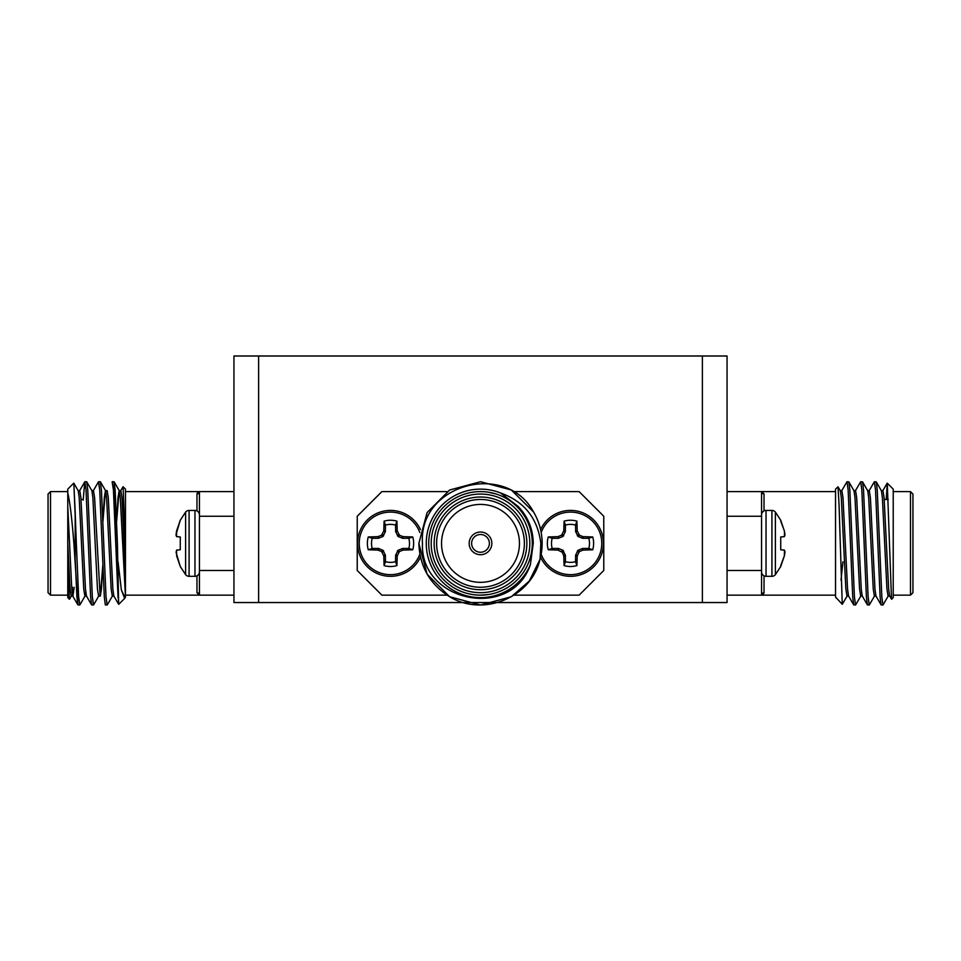 <?xml version="1.0" encoding="UTF-8"?>
<svg xmlns="http://www.w3.org/2000/svg" width="961" height="961" viewBox="0 0 961 961"><rect width="100%" height="100%" fill="white"/><g stroke="black" fill="none" stroke-linecap="round" stroke-linejoin="round"><path stroke-width="1.44" d="M194.963 510.435A4.469 4.469 0 0 1 199.432 514.904A4.469 4.469 0 0 0 194.963 510.435L194.963 576.312A4.469 4.469 0 0 0 199.432 571.831A4.469 4.469 0 0 1 194.963 576.312L194.963 510.435L189.089 510.435L189.089 576.312L194.963 576.312L189.089 576.312A4.469 4.469 0 0 1 185.605 574.642A4.469 4.469 0 0 0 189.089 576.312L189.089 510.435L194.963 510.435M185.605 512.105A4.469 4.469 0 0 1 189.089 510.435A4.469 4.469 0 0 0 185.605 512.105L185.605 574.642L185.605 512.105L180.272 520.237L176.067 534.448L176.536 531.325L176.536 536.538L176.067 535.193L176.656 536.646L180.272 536.959L180.272 549.776L176.536 550.209L176.656 555.938L180.272 566.497L185.605 574.642L180.272 566.497L176.067 552.287L176.656 550.088L180.272 549.776L180.272 536.959L176.536 536.538L176.656 530.808L180.272 520.237L185.605 512.105M196.969 493.954L199.432 491.6L233.943 491.6L199.432 491.6A2.463 2.354 -0 0 1 196.969 493.954L199.432 491.6A2.463 2.354 -0 0 1 196.969 493.954L196.969 510.904L196.969 493.954M197.81 492.176L196.969 493.87L197.81 492.176M125.471 543.373L125.471 489.125L123.092 486.746L125.471 551.914L125.471 489.125L123.092 486.746L125.471 551.914L125.471 597.165L120.281 497.69L119.308 490.771L113.999 481.737L115.14 489.99L117.422 543.373L114.143 481.857L119.308 490.771L120.281 497.69L125.471 594.727L124.269 543.373L121.987 497.69L120.846 490.627L121.987 497.69L125.471 570.738L125.471 543.373M122.984 486.795L120.678 490.771L122.984 486.795M112.149 481.857L113.434 489.99L118.659 604.301L113.83 595.964L112.857 589.045L108.293 497.69L107.151 490.627L108.293 497.69L112.857 589.045L113.83 595.964L118.659 604.301L117.422 543.373L118.071 597.838L113.434 489.99L112.293 481.737L113.999 481.737L112.149 481.857M75.174 543.373L75.174 512.021L73.829 483.203L76.339 543.373L75.174 512.021L75.174 559.254L76.904 596.745L77.901 604.877L79.763 605.01L78.622 596.745L76.339 543.373L78.622 596.745L79.907 604.877L77.901 604.877L72.736 595.964L74.177 587.255L72.916 596.108L71.198 596.108L70.057 589.045L67.775 543.373L67.775 506.423L71.775 589.045L72.916 596.108L71.198 596.108L70.057 589.045L67.775 543.373L67.775 492.993C69.877 501.498 71.907 518.291 73.877 543.373L77.901 604.877L72.736 595.964L71.775 589.045L67.775 506.423L67.775 489.125L73.733 483.167L67.775 489.125L67.775 492.993C69.877 501.498 71.907 518.291 73.877 543.373L75.174 559.254L75.174 543.373M83.187 500.104L84.748 481.857L86.034 489.99L90.598 596.745L91.595 604.877L93.457 605.01L92.316 596.745L87.751 489.99L86.754 481.857L87.751 489.99L92.316 596.745L93.601 604.877L91.595 604.877L86.442 595.964L85.469 589.045L80.904 497.69L79.763 490.627L80.904 497.69L85.469 589.045L86.442 595.964L91.595 604.877L90.598 596.745L86.034 489.99L84.892 481.737L86.61 481.737L84.748 481.857L79.595 490.771L84.748 481.857L83.187 500.104M98.442 481.857L99.74 489.99L104.305 596.745L105.302 604.877L107.151 605.01L106.01 596.745L101.446 489.99L100.304 481.737L101.446 489.99L106.01 596.745L107.151 605.01L105.302 604.877L104.305 596.745L99.74 489.99L98.599 481.737L100.304 481.737L98.442 481.857L93.289 490.771L98.442 481.857M50.513 491.6L50.513 595.147L50.513 491.6L67.775 491.6L50.513 491.6L48.05 494.062L48.05 592.685L50.513 595.147L67.775 595.147L50.513 595.147L48.05 592.685L48.05 494.062L50.513 491.6M233.943 595.147L199.432 595.147L199.432 570.486L233.943 570.486L199.432 570.486L199.432 516.249L233.943 516.249L199.432 516.249L199.432 491.6L199.432 595.147L196.969 592.793A2.463 2.354 180 0 1 199.432 595.147L196.969 592.793A2.463 2.354 180 0 1 199.432 595.147L233.943 595.147M125.038 597.898L121.338 589.826L118.071 561.813L121.338 589.826L124.654 598.427L125.471 597.165L125.038 597.898M93.457 490.627L94.598 497.69L100.136 595.964L94.598 497.69L93.457 490.627L91.739 490.627L93.457 490.627M100.304 596.108L102.803 565.404L101.446 589.045L100.304 596.108L98.599 596.108L97.457 589.045L92.881 497.69L91.92 490.771L86.754 481.857L91.92 490.771L92.881 497.69L97.457 589.045L98.599 596.108L100.304 596.108M119.14 490.627L116.641 521.342L117.999 497.69L119.14 490.627L120.846 490.627L119.14 490.627M112.293 596.108L111.152 589.045L106.587 497.69L105.614 490.771L100.449 481.857L105.614 490.771L106.587 497.69L111.152 589.045L112.293 596.108L113.999 596.108L112.293 596.108M105.446 490.627L102.947 521.342L104.305 497.69L105.446 490.627L107.151 490.627L105.446 490.627M85.757 592.264L85.061 595.964L79.907 604.877L85.061 595.964L85.757 592.264M84.892 596.108L83.751 589.045L79.186 497.69L78.213 490.771L73.829 483.203L78.213 490.771L79.186 497.69L83.751 589.045L84.892 596.108L86.61 596.108L84.892 596.108M72.471 587.255L72.051 592.264L72.471 587.255M67.775 564.624L67.775 543.373L67.775 564.624L69.396 599.244L67.775 564.624L67.775 597.61L67.775 564.624M69.492 599.208L71.366 595.964L69.492 599.196M702.395 602.547L702.395 355.99L727.057 355.99L727.057 602.547L233.943 602.547L233.943 355.99L258.605 355.99L258.605 602.547M497.762 602.547L463.238 602.547L497.762 602.547M780.728 565.597L784.344 555.938L780.728 566.497L775.395 574.642A4.469 4.469 0 0 1 771.911 576.312L766.037 576.312L766.037 510.435A4.469 4.469 0 0 0 761.568 514.904M766.037 576.312A4.469 4.469 0 0 1 761.568 571.831M775.395 574.642L775.395 512.105A4.469 4.469 0 0 0 771.911 510.435L766.037 510.435M835.529 491.6L761.568 491.6L764.031 493.93A2.463 2.354 0 0 1 761.568 491.6L761.568 595.147A2.463 2.354 180 0 1 764.031 592.793L761.568 595.147L727.057 595.147M835.529 489.125L835.529 596.985L842.256 604.325L839.037 504.249L838.016 486.795L835.529 489.125M852.131 543.373L849.848 489.99L848.851 481.857L847.001 481.737L848.143 489.99L852.707 596.745L853.704 604.877L855.554 605.01L854.413 596.745L852.131 543.373M841.692 490.771L847.001 481.737M879.531 543.373L877.249 489.99L876.252 481.857L874.39 481.737L875.531 489.99L880.096 596.745L881.093 604.877L882.955 605.01L881.814 596.745L879.531 543.373M869.08 490.771L874.39 481.737M865.837 543.373L863.543 489.99L862.558 481.857L860.696 481.737L861.837 489.99L866.402 596.745L867.399 604.877L869.261 605.01L868.119 596.745L865.837 543.373M855.386 490.771L860.696 481.737M888.264 595.964L882.955 605.01M874.558 595.964L869.261 605.01M860.864 595.964L855.554 605.01M893.225 595.147L910.487 595.147L910.487 491.6L893.225 491.6M910.487 595.147L912.95 592.685L912.95 494.062L910.487 491.6M761.568 491.6L727.057 491.6M761.568 516.249L727.057 516.249M761.568 570.486L727.057 570.486M763.19 594.571L764.031 592.793L764.031 575.831M835.962 597.898L835.529 596.985M841.007 580.096L842.929 561.813M847.17 595.964L842.256 604.325M889.802 596.108L888.084 596.108L886.943 589.045L882.378 497.69L881.405 490.771L876.252 481.857M876.108 596.108L874.39 596.108L873.249 589.045L868.684 497.69L867.711 490.771L862.558 481.857M862.401 596.108L860.696 596.108L859.554 589.045L854.99 497.69L854.017 490.771L848.851 481.857M848.707 596.108L847.001 596.108L845.86 589.045L841.295 497.69L840.322 490.771L838.016 486.795M840.154 490.627L841.86 490.627L843.001 497.69L847.566 589.045L848.539 595.964L853.704 604.877M853.848 490.627L855.554 490.627L856.695 497.69L861.26 589.045L862.233 595.964L867.399 604.877M867.543 490.627L869.261 490.627L870.402 497.69L874.966 589.045L875.939 595.964L881.093 604.877M881.237 490.627L882.955 490.627L884.096 497.69L888.661 589.045L889.634 595.964L891.604 599.244L893.225 597.61L893.225 489.125L887.267 483.167L891.508 599.208M886.21 499.48L887.267 483.167M784.344 555.938L784.464 550.209L780.728 549.776L780.728 536.959L784.464 536.538L784.464 531.325L780.728 520.237L775.395 512.105M780.728 521.15L784.344 530.808M784.464 531.325L784.933 534.448M784.933 535.193L784.344 536.646M784.464 550.209L784.933 551.542M784.933 552.287L784.464 555.41M784.14 536.67L780.728 536.959M784.344 550.088L780.728 549.776M541.175 532.502A31.269 31.269 0 0 1 601.766 543.373A31.269 31.269 0 0 1 541.175 554.245M540.575 529.583A32.938 32.938 0 0 1 603.436 543.373A32.938 32.938 0 0 1 540.575 557.152M419.825 554.245A31.269 31.269 0 0 1 359.234 543.373A31.269 31.269 0 0 1 419.825 532.502M420.425 557.152A32.938 32.938 0 0 1 357.564 543.373A32.938 32.938 0 0 1 420.425 529.583M471.623 543.373A8.877 8.877 0 0 0 480.5 552.251A8.877 8.877 0 0 0 489.377 543.373A8.877 8.877 0 0 0 480.5 534.496A8.877 8.877 0 0 0 471.623 543.373M491.84 543.373A11.34 11.34 0 0 0 480.5 532.034A11.34 11.34 0 0 0 469.16 543.373A11.34 11.34 0 0 0 480.5 554.713A11.34 11.34 0 0 0 491.84 543.373M564.083 565.597L565.44 561.68A18.992 18.992 0 0 0 575.543 561.68L576.9 565.597A23.136 23.136 0 0 1 564.083 565.597L563.771 555.938L562.317 552.287L557.921 550.088L548.263 549.776A23.136 23.136 0 0 1 548.263 536.959L557.921 536.646L561.572 535.193L563.771 530.808L564.083 521.15A23.136 23.136 0 0 1 576.9 521.15L577.213 530.808L579.411 535.193L583.051 536.646L592.721 536.959A23.136 23.136 0 0 1 592.721 549.776L583.051 550.088L579.411 551.542L577.213 555.938L576.9 565.597M592.721 549.776L588.805 548.431A18.992 18.992 0 0 0 588.805 538.316L592.721 536.959M384.1 565.597L385.457 561.68A18.992 18.992 0 0 0 395.56 561.68L396.917 565.597A23.136 23.136 0 0 1 384.1 565.597L383.787 555.938L381.589 551.542L377.949 550.088L368.279 549.776A23.136 23.136 0 0 1 368.279 536.959L377.949 536.646L381.589 535.193L383.787 530.808L384.1 521.15A23.136 23.136 0 0 1 396.917 521.15L397.229 530.808L399.428 535.193L403.079 536.646L412.737 536.959A23.136 23.136 0 0 1 412.737 549.776L403.079 550.088L399.428 551.542L397.229 555.938L396.917 565.597M412.737 549.776L408.821 548.431A18.992 18.992 0 0 0 408.821 538.316L412.737 536.959M495.936 493.954L488.26 492.176M475.935 491.792L472.74 492.176M449.676 489.99L480.5 481.737L511.324 489.99L533.571 512.021C506.063 460.559 418.203 484.284 422.468 543.373C419.885 602.066 511.264 620.842 530.4 564.624L533.247 543.373C533.031 529.055 527.997 516.742 518.135 506.423L500.597 492.993C524.298 501.498 537.704 518.291 540.839 543.373L540.058 559.254C531.001 598.09 482.77 617.034 449.676 596.745C429.963 584.408 419.693 566.618 418.864 543.373L427.116 512.549L449.676 489.99L480.5 481.737L511.324 489.99L533.571 512.021A61.636 61.636 0 0 1 540.058 559.254L529.223 581.117L511.324 596.745L480.5 605.01L449.676 596.745L427.116 574.185L418.864 543.373L427.116 512.549L449.676 489.99L480.5 481.737L511.324 489.99L533.571 512.021M511.324 596.745L529.223 581.117L540.058 559.254L529.223 581.117L511.324 596.745L480.5 605.01L449.676 596.745L427.116 574.185L418.864 543.373M428.726 543.373A51.774 51.774 0 0 1 480.5 491.6A51.774 51.774 0 0 1 532.274 543.373A51.774 51.774 0 0 1 480.5 595.147A51.774 51.774 0 0 1 428.726 543.373M431.189 543.373A49.311 49.311 0 0 1 480.5 494.062A49.311 49.311 0 0 1 529.811 543.373A49.311 49.311 0 0 1 480.5 592.685A49.311 49.311 0 0 1 431.189 543.373M526.856 543.373A46.356 46.356 0 0 1 480.5 589.718A46.356 46.356 0 0 1 434.144 543.373A46.356 46.356 0 0 1 480.5 497.017A46.356 46.356 0 0 1 526.856 543.373M436.618 543.373A43.882 43.882 0 0 0 480.5 587.255A43.882 43.882 0 0 0 524.382 543.373A43.882 43.882 0 0 0 480.5 499.48A43.882 43.882 0 0 0 436.618 543.373M441.543 543.373A38.957 38.957 0 0 0 480.5 582.33A38.957 38.957 0 0 0 519.457 543.373A38.957 38.957 0 0 0 480.5 504.417A38.957 38.957 0 0 0 441.543 543.373M513.943 595.147L579.123 595.147L603.772 570.486L603.772 516.249L579.123 491.6L513.943 491.6M447.057 491.6L381.877 491.6L357.228 516.249L357.228 570.486L381.877 595.147L447.057 595.147M480.5 595.147L488.26 594.559M468.5 593.742L472.74 594.559M533.247 543.373L529.427 523.661L518.135 506.423L529.427 523.661L533.247 543.373L529.427 523.661L518.135 506.423L529.427 523.661L533.247 543.373M500.597 492.993A54.236 54.236 0 0 0 426.264 543.373A54.236 54.236 0 0 0 530.4 564.624M396.917 521.15L395.56 525.066A18.992 18.992 0 0 0 385.457 525.066L384.1 521.15M368.279 536.959L372.195 538.316L378.274 538.316L382.91 536.514L385.349 531.661L385.457 525.066M372.195 538.316A18.992 18.992 0 0 0 372.195 548.431L368.279 549.776M385.457 561.68L385.349 555.074L382.91 550.233L378.274 548.431L372.195 548.431M408.821 548.431L402.743 548.431L398.118 550.233L395.668 555.074L395.56 561.68M395.56 525.066L395.668 531.661L398.118 536.514L402.743 538.316L408.821 538.316M576.9 521.15L575.543 525.066A18.992 18.992 0 0 0 565.44 525.066L564.083 521.15M548.263 536.959L552.179 538.316L558.257 538.316L562.882 536.514L565.332 531.661L565.44 525.066M552.179 538.316A18.992 18.992 0 0 0 552.179 548.431L548.263 549.776M565.44 561.68L565.332 555.074L562.882 550.233L558.257 548.431L552.179 548.431M588.805 548.431L582.726 548.431L578.09 550.233L575.651 555.074L575.543 561.68M575.543 525.066L575.651 531.661L578.09 536.514L582.726 538.316L588.805 538.316M702.395 355.99L258.605 355.99M196.969 592.793L196.969 575.831L196.969 592.793M771.911 576.312L771.911 510.435M764.031 493.954L764.031 510.904M383.787 530.808L385.457 531.133M383.667 531.325L385.349 531.661M382.334 534.448L383.655 535.77M381.589 535.193L382.91 536.514M378.466 536.538L378.802 538.208M377.949 536.646L378.274 538.316M377.949 550.088L378.274 548.431M378.466 550.209L378.802 548.527M381.589 551.542L382.91 550.233M382.334 552.287L383.655 550.977M383.667 555.41L385.349 555.074M383.787 555.938L385.457 555.602M397.229 555.938L395.56 555.602M397.349 555.41L395.668 555.074M398.683 552.287L397.373 550.977M399.428 551.542L398.118 550.233M402.551 550.209L402.215 548.527M403.079 550.088L402.743 548.431M403.079 536.646L402.743 538.316M402.551 536.538L402.215 538.208M399.428 535.193L398.118 536.514M398.683 534.448L397.373 535.77M397.349 531.325L395.668 531.661M397.229 530.808L395.56 531.133M563.771 530.808L565.44 531.133M563.651 531.325L565.332 531.661M562.317 534.448L563.626 535.77M561.572 535.193L562.882 536.514M558.449 536.538L558.785 538.208M557.921 536.646L558.257 538.316M557.921 550.088L558.257 548.431M558.449 550.209L558.785 548.527M561.572 551.542L562.882 550.233M562.317 552.287L563.626 550.977M563.651 555.41L565.332 555.074M563.771 555.938L565.44 555.602M577.213 555.938L575.543 555.602M577.333 555.41L575.651 555.074M578.666 552.287L577.345 550.977M579.411 551.542L578.09 550.233M582.534 550.209L582.198 548.527M583.051 550.088L582.726 548.431M583.051 536.646L582.726 538.316M582.534 536.538L582.198 538.208M579.411 535.193L578.09 536.514M578.666 534.448L577.345 535.77M577.333 531.325L575.651 531.661M577.213 530.808L575.543 531.133M125.471 491.6L199.432 491.6L125.471 491.6M125.471 595.147L199.432 595.147L125.471 595.147M124.63 598.439L118.744 604.325L124.63 598.439M79.763 490.627L78.045 490.627L79.763 490.627M112.461 595.964L107.296 604.877L112.461 595.964M98.767 595.964L93.601 604.877L98.767 595.964M67.775 597.61L69.384 599.22L67.775 597.61M82.562 499.48L81.024 499.48L82.562 499.48M835.529 595.147L761.568 595.147M882.787 490.771L887.171 483.203M884.228 499.48L888.264 499.48"/></g></svg>
